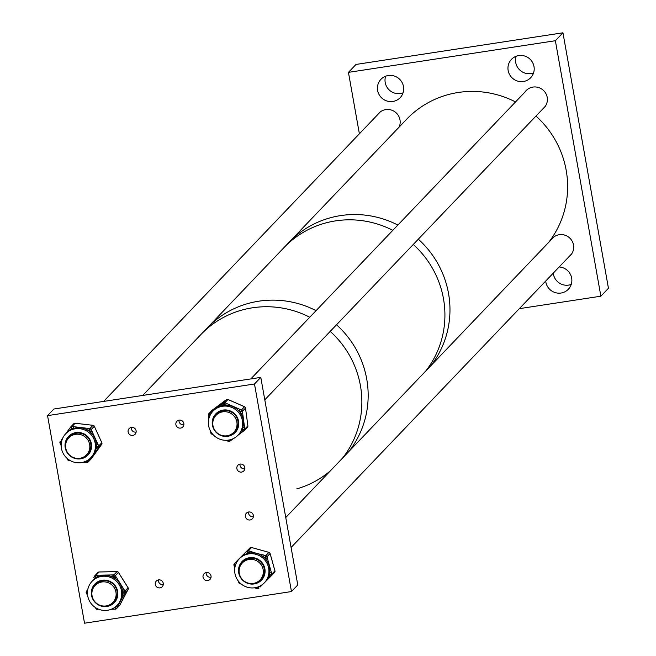 <?xml version="1.0" encoding="UTF-8"?>
<svg xmlns="http://www.w3.org/2000/svg" width="656" height="656" viewBox="0 0 656 656"><rect width="100%" height="100%" fill="white"/><g stroke="black" fill="none" stroke-linecap="round" stroke-linejoin="round"><path stroke-width="0.98" d="M571.253 284.425A13.292 12.956 43.7 0 1 553.27 273.134M559.158 266.967A13.292 12.956 43.7 0 1 561.069 293.027A13.292 12.956 43.7 0 1 545.694 281.055M377.676 114.652A12.439 12.128 43.7 0 1 399.028 127.215M403.046 92.849A13.292 12.956 43.7 0 1 385.638 76.211M388.245 75.53A13.292 12.956 43.7 0 1 400.16 97.678A13.292 12.956 43.7 0 1 379.02 94.472A13.292 12.956 43.7 0 1 388.245 75.53M524.882 92.143A12.439 12.128 43.7 0 1 545.899 93.611A12.439 12.128 43.7 0 1 542.627 109.101M533.574 72.89A13.292 12.956 43.7 0 1 516.165 56.252M518.773 55.571A13.292 12.956 43.7 0 1 530.688 77.72A13.292 12.956 43.7 0 1 509.548 74.513A13.292 12.956 43.7 0 1 518.773 55.571M551.179 239.784A12.439 12.128 43.7 0 1 572.204 241.252A12.439 12.128 43.7 0 1 568.932 256.742M600.871 296.192L608.448 288.271L562.946 32.8L555.37 40.721L600.871 296.192L519.306 308.664M359.381 133.791L348.434 72.365L356.011 64.444L562.946 32.8M348.434 72.365L555.37 40.721M163.278 584.545A4.092 3.985 43.7 0 1 158.432 579.912M158.563 579.888A4.092 3.985 43.7 0 1 162.237 586.702A4.092 3.985 43.7 0 1 155.726 585.718A4.092 3.985 43.7 0 1 158.563 579.888M211.035 577.239A4.092 3.985 43.7 0 1 206.181 572.606M206.32 572.581A4.092 3.985 43.7 0 1 209.994 579.404A4.092 3.985 43.7 0 1 203.483 578.42A4.092 3.985 43.7 0 1 206.32 572.581M253.38 516.649A4.092 3.985 43.7 0 1 248.534 512.016M248.673 511.992A4.092 3.985 43.7 0 1 252.339 518.814A4.092 3.985 43.7 0 1 245.828 517.822A4.092 3.985 43.7 0 1 248.673 511.992M244.852 468.753A4.092 3.985 43.7 0 1 239.998 464.112M240.137 464.095A4.092 3.985 43.7 0 1 243.811 470.91A4.092 3.985 43.7 0 1 237.3 469.926A4.092 3.985 43.7 0 1 240.137 464.095M183.877 424.768A4.092 3.985 43.7 0 1 179.022 420.135M179.162 420.111A4.092 3.985 43.7 0 1 182.827 426.925A4.092 3.985 43.7 0 1 176.325 425.941A4.092 3.985 43.7 0 1 179.162 420.111M136.12 432.066A4.092 3.985 43.7 0 1 131.274 427.433M131.405 427.409A4.092 3.985 43.7 0 1 135.079 434.231A4.092 3.985 43.7 0 1 128.568 433.247A4.092 3.985 43.7 0 1 131.405 427.409M291.461 591.556L84.526 623.2L47.552 415.633L53.866 409.024L260.793 377.389L297.767 584.955L291.461 591.556L254.487 383.99L260.793 377.389M47.552 415.633L254.487 383.99M239.834 582.774A17.351 16.908 -136.3 0 0 264.343 582.815A17.351 16.908 -136.3 0 0 263.761 558.871A17.351 16.908 -136.3 0 0 239.26 558.838A17.351 16.908 -136.3 0 0 239.834 582.774M264.926 582.2A17.351 16.908 -136.3 0 0 265.188 581.921A17.351 16.908 -136.3 0 0 268.837 575.976A17.351 16.908 -136.3 0 0 269.559 573.147A17.351 16.908 -136.3 0 0 269.149 565.718A17.351 16.908 -136.3 0 0 265.623 559.084A17.351 16.908 -136.3 0 0 264.614 557.985A17.351 16.908 -136.3 0 0 263.515 556.985A17.351 16.908 -136.3 0 0 256.873 553.459L264.171 555.165L263.515 556.985L265.155 557.444L266.967 556.78L271.371 572.491L269.559 573.147L270.018 574.795L271.428 575.689L264.926 582.2M242.236 561.372A13.456 13.112 -136.3 0 0 239.596 574.623M261.08 561.561A13.456 13.112 -136.3 0 0 242.072 561.528A13.456 13.112 -136.3 0 0 242.523 580.093A13.456 13.112 -136.3 0 0 261.523 580.117A13.456 13.112 -136.3 0 0 261.08 561.561M259.505 580.486A12.439 12.128 -136.3 0 0 260.694 561.93A12.439 12.128 -136.3 0 0 241.793 563.57M245.697 552.352L246.886 551.163L247.788 552.59L249.428 553.049A17.351 16.908 -136.3 0 0 246.607 553.771A17.351 16.908 -136.3 0 0 240.375 557.682L245.697 552.352L246.607 553.771L248.435 550.769L256.873 553.459A17.351 16.908 -136.3 0 0 249.428 553.049L250.084 551.229M255.701 587.596L255.676 588.145L254.503 587.792M234.799 568.235L234.413 566.907L235.028 566.882M236.111 563.529L235.553 562.479L240.375 557.682A17.351 16.908 -136.3 0 0 240.104 557.953L239.26 558.838M260.104 586.997L263.318 583.791L260.104 587.005L259.112 586.497M248.558 583.192A13.456 13.112 -136.3 0 0 261.678 579.953M264.171 555.165L265.811 555.624L265.155 557.444L265.623 559.084L267.427 558.42M271.371 572.491L271.83 574.131L268.837 575.976L270.247 576.87L264.942 582.175M254.413 587.809L257.365 588.58A1.64 1.599 43.7 0 0 258.923 588.186L257.783 587.013M227.771 440.209A17.351 16.908 -136.3 0 0 238.046 435.166A17.351 16.908 -136.3 0 0 240.727 415.715A17.351 16.908 -136.3 0 0 223.229 406.162A17.351 16.908 -136.3 0 0 212.962 411.197A17.351 16.908 -136.3 0 0 210.273 430.656A17.351 16.908 -136.3 0 0 227.771 440.209M238.046 435.166L238.891 434.28A17.351 16.908 -136.3 0 0 241.58 430.533A17.351 16.908 -136.3 0 0 242.695 427.851A17.351 16.908 -136.3 0 0 243.335 420.463A17.351 16.908 -136.3 0 0 240.768 413.419A17.351 16.908 -136.3 0 0 238.981 411.05A17.351 16.908 -136.3 0 0 232.88 406.638A17.351 16.908 -136.3 0 0 225.541 405.178A17.351 16.908 -136.3 0 0 224.081 405.277A17.351 16.908 -136.3 0 0 222.63 405.498A17.351 16.908 -136.3 0 0 215.89 408.475L221.9 403.924L222.63 405.498L223.975 404.498L224.844 402.751L239.85 409.311L238.981 411.05L240.547 411.738L242.4 411.296L244.557 427.417L242.695 427.851L242.925 429.532L244.155 430.582L242.81 431.582L244.163 430.574A1.64 1.64 0 0 0 244.36 430.402A1.64 1.599 43.7 0 1 244.163 430.574M215.931 413.723A13.456 13.112 -136.3 0 0 213.29 426.982M222.261 435.551A13.456 13.112 -136.3 0 0 235.381 432.312M223.737 409.984A13.456 13.112 -136.3 0 0 213.692 428.975A13.456 13.112 -136.3 0 0 235.225 432.476A13.456 13.112 -136.3 0 0 223.737 409.984M233.208 432.845A12.439 12.128 -136.3 0 0 224.188 410.648A12.439 12.128 -136.3 0 0 215.496 415.929M242.802 431.591L237.997 435.215L242.81 431.582L241.58 430.533L244.778 429.098L247.886 425.851L245.508 408.048L242.4 411.296A1.64 1.599 43.7 0 0 241.416 409.992L244.524 406.745L227.944 399.504L224.844 402.751A1.64 1.599 43.7 0 0 223.237 402.932L226.345 399.676L212.142 410.238L209.043 413.493L215.89 408.475A17.351 16.908 -136.3 0 0 213.807 410.312L212.962 411.197M228.69 440.078L229.953 441.144L233.503 438.528L231.297 440.151L230.551 439.668M226.828 440.283L226.041 440.307M208.879 418.585L208.674 416.822M221.9 403.924L223.237 402.932L223.975 404.498L225.541 405.178L226.41 403.44M239.85 409.311L241.416 409.992L240.547 411.738L240.768 413.419L242.63 412.977M210.929 413.797L210.379 412.493M208.436 415.051L208.633 416.691L209.444 416.79M85.477 461.414A17.351 16.908 -136.3 0 0 90.831 457.675A17.351 16.908 -136.3 0 0 92.176 436.01A17.351 16.908 -136.3 0 0 71.11 429.975A17.351 16.908 -136.3 0 0 65.756 433.706A17.351 16.908 -136.3 0 0 64.411 455.379A17.351 16.908 -136.3 0 0 85.477 461.414M90.831 457.675L91.684 456.789A17.351 16.908 -136.3 0 0 93.144 455.034A17.351 16.908 -136.3 0 0 96.014 448.245A17.351 16.908 -136.3 0 0 96.284 445.334A17.351 16.908 -136.3 0 0 94.702 438.028A17.351 16.908 -136.3 0 0 90.184 432.001A17.351 16.908 -136.3 0 0 87.789 430.246A17.351 16.908 -136.3 0 0 80.696 427.802A17.351 16.908 -136.3 0 0 73.316 428.565A17.351 16.908 -136.3 0 0 71.955 429.081A17.351 16.908 -136.3 0 0 70.651 429.721A17.351 16.908 -136.3 0 0 66.6 432.821L65.756 433.706M68.724 436.232A13.456 13.112 -136.3 0 0 66.084 449.491M75.055 458.06A13.456 13.112 -136.3 0 0 88.175 454.821M72.718 433.501A13.456 13.112 -136.3 0 0 67.527 453.206A13.456 13.112 -136.3 0 0 88.019 454.985A13.456 13.112 -136.3 0 0 72.718 433.501M86.002 455.354A12.439 12.128 -136.3 0 0 73.456 434.092A12.439 12.128 -136.3 0 0 68.29 438.438M69.495 428.614L65.862 433.591L70.545 427.154L71.627 428.368L73.316 428.565L73.71 426.695L88.191 428.384L87.789 430.246L89.478 430.443L90.184 432.001L91.906 431.099L97.998 444.432L96.284 445.334L96.99 446.884L96.014 448.245L97.588 448.942L89.208 460.586L87.929 460.094M84.968 461.053L85.075 462.39L83.246 462.201M61.156 445.481L61.164 444.612M61.713 440.922L61.197 440.151L62.935 437.708L61.188 440.16M70.561 427.138A1.64 1.599 43.7 0 1 70.692 426.974A1.64 1.64 0 0 0 70.553 427.146L69.577 428.499L70.651 429.721L72.029 426.498L73.71 426.695M83.173 462.226L86.764 462.587A1.64 1.599 43.7 0 0 88.232 461.947L91.34 458.7L101.672 444.342L97.588 448.942M113.808 607.997A17.351 16.908 -136.3 0 0 117.137 605.324A17.351 16.908 -136.3 0 0 117.768 582.725A17.351 16.908 -136.3 0 0 95.374 578.666A17.351 16.908 -136.3 0 0 92.053 581.347A17.351 16.908 -136.3 0 0 91.422 603.946A17.351 16.908 -136.3 0 0 113.808 607.997M117.137 605.324L117.982 604.43A17.351 16.908 -136.3 0 0 120.647 600.732A17.351 16.908 -136.3 0 0 122.565 593.598A17.351 16.908 -136.3 0 0 122.434 590.662A17.351 16.908 -136.3 0 0 119.892 583.619A17.351 16.908 -136.3 0 0 114.62 578.231A17.351 16.908 -136.3 0 0 112.02 576.813A17.351 16.908 -136.3 0 0 104.689 575.328A17.351 16.908 -136.3 0 0 97.498 577.083A17.351 16.908 -136.3 0 0 96.227 577.78A17.351 16.908 -136.3 0 0 95.022 578.592A17.351 16.908 -136.3 0 0 92.898 580.462L92.053 581.347M95.03 583.881A13.456 13.112 -136.3 0 0 92.381 597.132M101.352 605.701A13.456 13.112 -136.3 0 0 114.472 602.462M97.449 581.962A13.456 13.112 -136.3 0 0 94.374 601.568A13.456 13.112 -136.3 0 0 114.316 602.626A13.456 13.112 -136.3 0 0 97.449 581.962M112.299 602.995A12.439 12.128 -136.3 0 0 114.349 585.398A12.439 12.128 -136.3 0 0 94.587 586.079M112.201 574.935L113.89 574.902L116.998 571.655L99.089 571.983A1.64 1.599 -136.3 0 0 97.982 572.467L94.874 575.714A1.64 1.599 43.7 0 0 94.62 576.066L95.801 577.108L97.498 577.083L97.678 575.197L112.201 574.935L112.02 576.813L113.709 576.78L114.62 578.231L116.235 577.132L124.05 589.572L122.434 590.662L123.344 592.114L122.565 593.598L124.255 594.115L117.547 606.816L116.014 606.39M113.627 609.17L111.315 609.252M87.617 595.254L87.551 594.746M87.133 590.252L88.019 588.555L87.133 590.252M94.603 576.099L93.767 577.69M99.171 571.983L95.981 575.23A1.64 1.599 43.7 0 0 94.874 575.714A1.64 1.64 0 0 0 94.612 576.083L93.824 577.567L95.022 578.592L95.981 575.23L97.678 575.197M113.414 608.235L113.668 609.186L115.317 609.137M87.576 590.835L87.117 590.269L86.338 591.753L87.117 590.293M142.696 395.445L200.851 334.585A94.103 91.725 43.7 0 1 245.598 309.124A94.103 91.725 43.7 0 1 309.755 317.25A94.103 91.725 43.7 0 0 252.535 307.795A94.103 91.725 43.7 0 0 200.851 334.585L207.165 327.984A94.103 91.725 43.7 0 1 316.069 310.649A94.103 91.725 43.7 0 0 258.841 301.186A94.103 91.725 43.7 0 0 207.165 327.984L283.909 247.673A94.103 91.725 43.7 0 1 335.593 220.875A94.103 91.725 43.7 0 1 392.813 230.338A94.103 91.725 43.7 0 0 283.909 247.673L288.96 242.392A94.103 91.725 43.7 0 1 340.636 215.594A94.103 91.725 43.7 0 1 397.864 225.057A94.103 91.725 43.7 0 0 340.636 215.594A94.103 91.725 43.7 0 0 288.96 242.392L406.622 119.261A94.103 91.725 43.7 0 1 458.306 92.471A94.103 91.725 43.7 0 1 515.526 101.934M413.272 244.467A94.103 91.725 43.7 0 1 425.736 371.05A94.103 91.725 43.7 0 0 443.071 333.453A94.103 91.725 43.7 0 0 413.272 244.467M418.315 239.186A94.103 91.725 43.7 0 1 430.787 365.769A94.103 91.725 43.7 0 0 418.315 239.186M336.52 324.777A94.103 91.725 43.7 0 1 348.984 451.361A94.103 91.725 43.7 0 0 366.319 413.764A94.103 91.725 43.7 0 0 336.52 324.777M330.206 331.378A94.103 91.725 43.7 0 1 342.678 457.97A94.103 91.725 43.7 0 0 330.206 331.378M330.534 470.672A94.103 91.725 43.7 0 1 296.75 488.884M535.977 116.063A94.103 91.725 43.7 0 1 548.449 242.646M106.133 605.931A12.275 11.964 43.7 0 1 95.128 585.472A12.275 11.964 43.7 0 1 114.652 588.432A12.275 11.964 43.7 0 1 106.133 605.931M79.835 458.29A12.275 11.964 43.7 0 1 68.831 437.831A12.275 11.964 43.7 0 1 88.355 440.791A12.275 11.964 43.7 0 1 79.835 458.29M227.042 435.781A12.275 11.964 43.7 0 1 216.037 415.322A12.275 11.964 43.7 0 1 235.561 418.282A12.275 11.964 43.7 0 1 227.042 435.781M253.339 583.422A12.275 11.964 43.7 0 1 242.335 562.963A12.275 11.964 43.7 0 1 261.859 565.923A12.275 11.964 43.7 0 1 253.339 583.422M239.924 583.709A1.64 1.599 43.7 0 1 238.858 582.643M257.209 587.202L257.324 588.604A1.64 1.64 0 0 0 258.915 588.186M235.635 564.726L235.389 565.48M257.3 588.563L255.717 588.12M241.31 584.094L239.948 583.75L241.375 584.152M239.62 582.561L238.817 582.61L238.456 581.232M234.43 566.858L233.995 565.292M274.913 570.81L274.938 570.884A1.64 1.599 -136.3 0 1 274.536 572.434L271.477 575.632A1.64 1.599 43.7 0 0 271.83 574.131L274.938 570.884L270.075 553.533L266.967 556.78A1.64 1.599 43.7 0 0 265.811 555.624L268.919 552.377L251.543 547.522L248.435 550.769A1.64 1.599 43.7 0 0 246.886 551.163L235.553 562.479M270.051 553.459L270.075 553.533A1.64 1.599 -136.3 0 0 268.919 552.377L268.985 552.393M271.453 575.656A1.64 1.599 43.7 0 1 271.428 575.681L271.428 575.681A1.64 1.64 0 0 0 271.453 575.656L274.561 572.409A1.64 1.64 0 0 0 274.954 570.835L270.092 553.484A1.64 1.64 0 0 0 268.96 552.352L251.543 547.522A1.64 1.599 -136.3 0 0 249.985 547.916L249.985 547.916A1.64 1.64 0 0 1 251.584 547.498L251.609 547.539M249.985 547.916L237.48 560.413A1.64 1.599 -136.3 0 0 237.423 560.47M233.971 565.218A1.64 1.599 43.7 0 1 234.372 563.668L235.274 565.087L233.971 565.218M240.014 582.954L239.948 583.75A1.64 1.64 0 0 1 238.817 582.61L238.407 581.167M229.944 441.152A1.64 1.599 43.7 0 1 228.362 441.308L228.321 441.332A1.64 1.64 0 0 0 229.953 441.144L231.281 440.151M210.502 414.518L209.871 415.765M228.313 441.291L226.796 440.627M213.044 434.616L211.749 434.092L213.102 434.69M211.642 432.903L210.781 432.812L210.601 431.263M244.557 427.417L244.778 429.098A1.64 1.599 43.7 0 1 244.36 430.402L247.468 427.154A1.64 1.599 -136.3 0 0 247.886 425.851L245.508 408.048A1.64 1.599 -136.3 0 0 244.524 406.745L244.573 406.769M225.943 440.307L228.321 441.332L228.764 440.069M227.993 399.529L227.944 399.504A1.64 1.599 -136.3 0 0 226.345 399.676L212.142 410.238A1.64 1.599 -136.3 0 0 211.781 410.615M247.271 427.327A1.64 1.599 -136.3 0 0 247.468 427.154A1.64 1.64 0 0 0 247.902 425.801M211.74 434.051A1.64 1.599 43.7 0 1 210.814 432.853M208.428 414.969A1.64 1.599 43.7 0 1 209.043 413.493L209.772 415.059L208.428 414.969M211.962 433.337L211.749 434.092A1.64 1.64 0 0 1 210.781 432.812L210.568 431.205M212.167 410.221L212.159 410.23A1.64 1.64 0 0 0 211.945 410.418L208.846 413.665A1.64 1.64 0 0 0 208.403 415.01L208.862 418.659M245.492 407.966L245.524 408.007A1.64 1.64 0 0 0 244.557 406.72L227.985 399.479A1.64 1.64 0 0 0 226.353 399.668M89.208 460.586L88.232 461.947L86.658 461.25L87.141 460.578M86.682 462.578L85.075 462.39M70.389 460.676L68.872 460.528L70.454 460.709M68.331 459.364L67.568 459.585L67.027 458.298M60.787 444.653L60.098 443.153M70.856 426.826L73.661 423.891A1.64 1.599 -136.3 0 1 73.8 423.719L70.692 426.974A1.64 1.599 43.7 0 1 72.029 426.498L75.128 423.251A1.64 1.599 -136.3 0 0 73.8 423.719A1.64 1.64 0 0 1 75.169 423.227L92.98 425.326L89.872 428.581A1.64 1.599 43.7 0 1 91.2 429.541L91.906 431.099M88.191 428.384L89.872 428.581L89.478 430.443L91.2 429.541L94.3 426.293A1.64 1.599 -136.3 0 0 92.98 425.326L93.062 425.342M97.998 444.432L98.712 445.982L101.819 442.734L94.325 426.252A1.64 1.64 0 0 0 93.021 425.309L75.21 423.259M86.01 461.168L86.658 461.25L86.723 462.611A1.64 1.64 0 0 0 88.093 462.111L91.2 458.864A1.64 1.599 -136.3 0 0 91.34 458.7L91.348 458.683M91.036 459.011A1.64 1.599 -136.3 0 0 91.2 458.864A1.64 1.64 0 0 0 91.34 458.692L101.672 444.342A1.64 1.599 -136.3 0 0 101.819 442.734L101.795 442.685M98.712 445.982A1.64 1.599 43.7 0 1 98.564 447.589L96.99 446.884L98.712 445.982M68.831 460.496A1.64 1.599 43.7 0 1 67.617 459.594M61.156 445.572L60.057 443.144A1.64 1.64 0 0 1 60.213 441.504L61.295 442.726L60.073 443.103A1.64 1.599 43.7 0 1 60.213 441.513M68.773 459.684L68.872 460.528A1.64 1.64 0 0 1 67.568 459.585L66.961 458.241M94.275 426.244L101.836 442.693A1.64 1.64 0 0 1 101.68 444.325M116.202 608.907A1.64 1.599 43.7 0 1 115.399 609.137L115.358 609.153A1.64 1.64 0 0 0 116.514 608.653A1.64 1.599 43.7 0 1 116.202 608.907M117.547 606.816L116.768 608.301L119.868 605.053L128.141 589.383L124.255 594.115M96.76 608.358L96.038 608.719L95.3 607.481M87.33 594.795L86.444 593.385M124.05 589.572L124.968 591.015L128.068 587.768L118.433 572.434L115.325 575.681L116.235 577.132M114.128 607.8L115.079 607.784L115.653 606.693M97.982 572.467A1.64 1.64 0 0 1 99.13 571.958L117.039 571.63A1.64 1.64 0 0 1 118.457 572.393L118.433 572.434A1.64 1.599 -136.3 0 0 116.998 571.655L117.08 571.655M113.89 574.902A1.64 1.599 43.7 0 1 115.325 575.681L113.709 576.78L113.89 574.902M128.158 589.342L128.141 589.383A1.64 1.599 -136.3 0 0 128.068 587.768L128.051 587.735M124.968 591.015A1.64 1.599 43.7 0 1 125.034 592.63L123.344 592.114L124.968 591.015M119.302 605.652A1.64 1.599 -136.3 0 0 119.868 605.053L119.892 605.012M111.258 609.276L115.358 609.153L115.079 607.784L116.768 608.301A1.64 1.599 43.7 0 1 116.514 608.653L119.622 605.406A1.64 1.64 0 0 0 119.884 605.037L128.15 589.367A1.64 1.64 0 0 0 128.092 587.735L118.457 572.393M97.408 609.465A1.64 1.599 43.7 0 1 96.079 608.719M87.453 592.827L86.42 593.352A1.64 1.599 43.7 0 1 86.33 591.778M97.203 608.588L97.457 609.49A1.64 1.64 0 0 1 96.038 608.719L95.227 607.431M87.453 592.737L86.354 591.737A1.64 1.64 0 0 0 86.403 593.385L87.625 595.345M264.343 582.815L265.188 581.921M237.48 560.413A1.64 1.64 0 0 0 237.447 560.437L234.348 563.693A1.64 1.64 0 0 0 233.954 565.259L234.791 568.309M270.247 576.87L271.428 575.689M97.391 583.11L95.128 585.472M115.136 600.068L112.873 602.438M380.382 111.815L103.623 401.415M71.086 435.469L68.831 437.831M88.839 452.427L86.576 454.788M527.588 89.306L250.838 378.906M218.3 412.96L216.037 415.322M545.341 106.264L264.794 399.832M236.045 429.918L233.782 432.279M553.894 236.947L285.762 517.527M244.598 560.601L242.335 562.963M571.638 253.913L291.092 547.473M262.343 577.559L260.079 579.92"/></g></svg>
